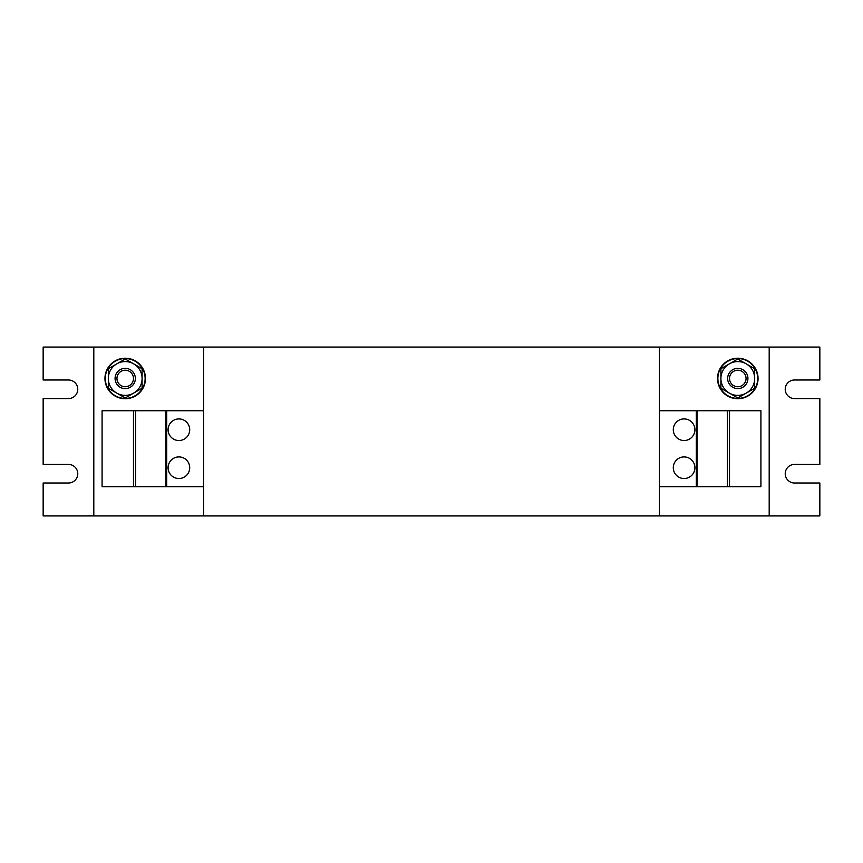 <?xml version="1.0" encoding="UTF-8"?>
<svg xmlns="http://www.w3.org/2000/svg" width="863" height="863" viewBox="0 0 863 863"><rect width="100%" height="100%" fill="white"/><g stroke="black" fill="none" stroke-linecap="round" stroke-linejoin="round"><path stroke-width="1.29" d="M189.709 429.731A10.809 10.809 0 0 0 178.9 418.922A10.809 10.809 0 0 0 168.102 429.731A10.809 10.809 0 0 0 178.9 440.529A10.809 10.809 0 0 0 189.709 429.731M189.709 467.714A10.809 10.809 0 0 0 178.9 456.915A10.809 10.809 0 0 0 168.102 467.714A10.809 10.809 0 0 0 178.9 478.523A10.809 10.809 0 0 0 189.709 467.714M673.291 429.731A10.809 10.809 0 0 0 684.1 440.529A10.809 10.809 0 0 0 694.898 429.731A10.809 10.809 0 0 0 684.1 418.922A10.809 10.809 0 0 0 673.291 429.731M673.291 467.714A10.809 10.809 0 0 0 684.1 478.523A10.809 10.809 0 0 0 694.898 467.714A10.809 10.809 0 0 0 684.1 456.915A10.809 10.809 0 0 0 673.291 467.714M745.168 371.532A10.129 10.129 0 0 1 744.737 385.858A10.129 10.129 0 0 1 730.411 385.427A10.129 10.129 0 0 1 730.842 371.101A10.129 10.129 0 0 1 745.168 371.532M743.798 372.816A8.263 8.263 0 0 1 743.453 384.499A8.263 8.263 0 0 1 731.781 384.143A8.263 8.263 0 0 1 732.126 372.471A8.263 8.263 0 0 1 743.798 372.816M737.789 398.738A20.259 20.259 0 0 0 758.048 378.479A20.259 20.259 0 0 0 737.789 358.221A20.259 20.259 0 0 0 717.531 378.479A20.259 20.259 0 0 0 737.789 398.738M132.589 371.532A10.129 10.129 0 0 1 132.158 385.858A10.129 10.129 0 0 1 117.832 385.427A10.129 10.129 0 0 1 118.263 371.101A10.129 10.129 0 0 1 132.589 371.532M131.219 372.816A8.263 8.263 0 0 1 130.874 384.499A8.263 8.263 0 0 1 119.202 384.143A8.263 8.263 0 0 1 119.547 372.471A8.263 8.263 0 0 1 131.219 372.816M125.211 398.738A20.259 20.259 0 0 0 145.469 378.479A20.259 20.259 0 0 0 125.211 358.221A20.259 20.259 0 0 0 104.952 378.479A20.259 20.259 0 0 0 125.211 398.738M769.192 515.923L819.85 515.923L819.85 483L794.521 483A9.288 9.288 0 0 1 785.233 473.711A9.288 9.288 0 0 1 794.521 464.423L819.85 464.423L819.85 398.577L794.521 398.577A9.288 9.288 0 0 1 785.233 389.289A9.288 9.288 0 0 1 794.521 380L819.85 380L819.85 347.077L769.192 347.077L769.192 515.923L43.15 515.923L43.15 483L68.479 483A9.288 9.288 0 0 0 77.767 473.711A9.288 9.288 0 0 0 68.479 464.423L43.15 464.423L43.15 398.577L68.479 398.577A9.288 9.288 0 0 0 77.767 389.289A9.288 9.288 0 0 0 68.479 380L43.15 380L43.15 347.077L93.808 347.077L93.808 515.923M769.192 347.077L659.44 347.077L659.44 515.923M659.44 347.077L93.808 347.077M203.56 347.077L203.56 515.923M203.56 410.734L102.082 410.734L102.082 486.71L133.485 486.71L133.485 410.734M203.56 486.71L133.485 486.71M166.678 486.71L166.678 410.734M165.901 486.71L165.901 410.734M135.599 486.71L135.599 410.734M659.44 486.71L760.918 486.71L760.918 410.734L729.515 410.734L729.515 486.71M659.44 410.734L729.515 410.734M696.322 410.734L696.322 486.71M697.099 410.734L697.099 486.71M727.401 410.734L727.401 486.71M108.328 368.738L125.211 358.986L142.093 368.738L142.093 378.479A16.882 16.882 0 0 1 133.657 393.107L125.211 397.983L108.328 388.231L108.328 368.738M142.093 388.231L142.093 378.479A16.882 16.882 0 0 0 116.764 363.862A16.882 16.882 0 0 0 116.764 393.107A16.882 16.882 0 0 0 133.657 393.107L142.093 388.231M126.311 397.347L126.311 398.372A19.925 19.925 0 0 0 142.276 368.21A19.925 19.925 0 0 0 108.145 368.21A19.925 19.925 0 0 0 124.11 398.372L124.11 397.347M720.907 368.738L737.789 358.986L754.672 368.738L754.672 378.479A16.882 16.882 0 0 1 746.236 393.107L737.789 397.983L720.907 388.231L720.907 368.738M754.672 388.231L754.672 378.479A16.882 16.882 0 0 0 729.343 363.862A16.882 16.882 0 0 0 729.343 393.107A16.882 16.882 0 0 0 746.236 393.107L754.672 388.231M738.89 397.347L738.89 398.372A19.925 19.925 0 0 0 754.855 368.21A19.925 19.925 0 0 0 720.724 368.21A19.925 19.925 0 0 0 736.689 398.372L736.689 397.347"/></g></svg>

